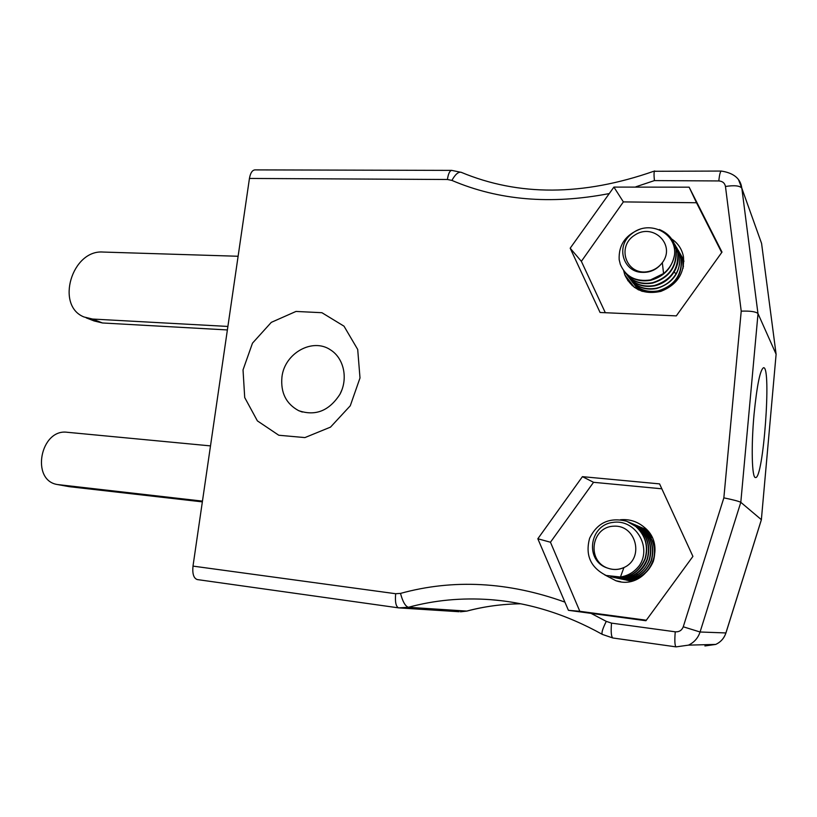 <?xml version="1.0" encoding="UTF-8"?>
<svg xmlns="http://www.w3.org/2000/svg" width="817" height="817" viewBox="0 0 817 817"><rect width="100%" height="100%" fill="white"/><g stroke="black" fill="none" stroke-linecap="round" stroke-linejoin="round"><path stroke-width="1.23" d="M705.796 644.674L704.918 645.951L715.753 644.419C720.768 642.039 724.148 638.21 725.904 632.95L761.373 519.673L776.109 354.231L758.023 313.646L740.805 502.312L700.067 632.001C698.055 638.026 694.195 642.407 688.486 645.134L676.088 646.88L612.893 637.995L676.027 646.87M590.987 613.353L645.941 620.726L692.918 556.397L659.574 483.889L582.429 476.658L537.831 538.76L568.407 610.309L590.987 613.353L606.275 621.359L611.524 623.126L675.24 631.807C679.162 632.072 681.827 630.397 683.257 626.792L700.067 632.001L725.945 632.95L761.393 519.704L740.805 502.312C738.793 501.26 733.145 499.769 723.852 497.859L741.223 311.144C750.241 310.848 755.817 311.645 757.962 313.534L741.846 188.267L738.68 180.108M754.081 414.005C757.022 384.909 760.198 369.478 763.599 367.701C771.667 366.527 763.292 479.916 755.49 477.537C751.895 478.292 751.048 446.45 754.081 414.005M570.184 248.205L600.076 312.482L676.313 315.883L722.003 252.106L689.139 187.175L613.904 187.093L570.184 248.205L581.367 261.338L605.326 312.717M398.543 607.858L197.295 579.57C193.68 578.324 192.25 573.83 192.996 566.11L249.44 178.443C250.39 173.051 252.208 170.202 254.884 169.895L451.75 170.385C449.718 170.712 448.267 173.745 447.43 179.495L249.44 178.443M243.027 369.897L252.484 343.16L271.295 322.358L295.989 311.44L321.908 312.707L344.008 326.177L357.703 349.462L360.001 377.954L350.268 405.783L330.517 427.117L304.915 437.585L278.791 435.247L257.386 420.878L244.712 397.552L243.027 369.897M608.634 193.69C550.801 204.771 498.554 200.349 451.903 180.414C455.151 174.532 458.194 171.805 461.043 172.244C518.662 196.356 582.878 196.039 653.692 171.284L721.299 171.059C720.298 171.407 719.46 174.705 718.807 180.945L654.407 180.598C653.855 174.807 653.937 171.58 654.642 170.916M776.068 354.701L761.352 519.837M604.682 574.851L615.875 580.734C646.135 591.151 669.532 547.053 644.204 527.241C637.229 521.43 629.284 518.928 620.369 519.765M623.657 270.652L624.811 274.88C631.776 289.463 643.806 294.957 660.892 291.373C677.293 284.745 684.809 273.144 683.441 256.558C681.929 249.062 677.977 243.18 671.605 238.932M661.831 488.801L593.551 482.306L550.454 542.233L579.835 611.31L646.318 620.215M579.835 611.31L568.407 610.309M550.454 542.233L537.831 538.76M593.551 482.306L582.429 476.658M721.707 252.535L696.513 202.749L623.371 201.901L581.367 261.338M696.513 202.749L689.139 187.175M623.371 201.901L613.904 187.093M340.086 393.998L342.057 389.535M281.936 377.097C284.439 353.291 312.574 337.36 330.681 349.993C343.957 358.387 348.308 378.669 339.943 394.274C329.149 410.931 315.372 416.384 298.624 410.645C286.093 403.833 280.527 392.65 281.936 377.097M202.453 501.117L57.466 484.542C30.382 480.508 40.35 428.394 67.3 432.285L210.5 445.898M202.35 501.873L69.384 486.687L57.466 484.542M227.892 326.443L92.515 319.038L84.028 316.986C55.137 305.721 71.916 249.41 103.208 252.055L238.104 256.262M227.381 329.945L102.452 322.97L94.037 320.928L86.142 317.823M632.378 284.786L632.133 285.644M640.651 228.934C625.648 234.642 618.5 244.896 619.174 259.663L620.307 264.351C625.74 276.81 635.8 282.008 650.465 279.935L663.557 273.532C669.705 268.487 673.371 262.216 674.556 254.72C671.962 268.068 664.017 276.595 650.72 280.282C639.466 282.233 630.54 279.159 623.953 271.05M659.309 229.516C668.183 233.121 673.688 239.524 675.843 248.736L675.996 249.614C676.905 266.424 669.052 277.463 652.446 282.733C640.548 284.714 631.378 281.222 624.954 272.255M673.719 242.506L677.763 252.647C678.661 269.334 670.869 280.282 654.386 285.501C642.581 287.451 633.481 283.979 627.088 275.084M675.496 245.57L679.509 255.629C680.438 261.869 679.325 267.853 676.18 273.593C671.574 281.293 664.946 286.164 656.296 288.217C644.582 290.147 635.544 286.696 629.202 277.862M677.242 248.593L681.215 258.57C682.113 275.012 674.433 285.787 658.175 290.893C646.553 292.803 637.587 289.371 631.275 280.609M678.968 251.575L682.746 260.613L683.094 268.293M642.417 291.424L633.318 283.305M680.663 254.506L683.9 261.389M638.588 289.923L635.33 285.96M682.338 257.396L683.308 258.979M638.077 289.667L637.321 288.585M636.412 287.482L638.434 289.851M683.89 261.072L681.654 256.109M634.411 284.837L641.468 291.107M683.431 266.689L682.961 260.97L679.979 253.199M632.378 282.161C638.802 290.066 647.472 293.078 658.41 291.23C674.648 286.124 682.318 275.36 681.429 258.938L678.273 250.247M630.326 279.455C636.78 287.4 645.522 290.433 656.531 288.554C672.881 283.397 680.612 272.551 679.724 255.997L676.537 247.255M628.232 276.697C634.738 284.694 643.53 287.747 654.621 285.838C663.322 283.765 669.991 278.852 674.628 271.101C677.804 265.321 678.917 259.295 677.987 253.025L674.781 244.212M626.108 273.889C632.654 281.947 641.508 285.01 652.681 283.08C669.276 277.821 677.119 266.791 676.221 249.992L672.994 241.117M642.387 272.357C650.506 272.653 657.154 269.426 662.332 262.676C658.757 267.322 654.1 270.274 648.381 271.51C625.311 277.821 613.24 247.357 631.878 233.652C649.392 219.313 676.956 233.131 674.556 254.72M663.557 273.532L662.332 262.676C676.016 244.916 653.294 222.571 634.799 235.082C615.834 246.703 626.608 276.248 648.381 271.51M611.555 576.945C627.221 579.621 638.363 573.585 644.96 558.828C648.565 546.175 645.471 535.36 635.677 526.393L626.843 521.297C609.686 516.947 597.278 522.614 589.608 538.291C585.084 555.172 590.589 567.56 606.132 575.464L620.46 577.016C628.293 575.73 634.605 571.89 639.405 565.517C632.011 574.964 622.472 578.732 610.779 576.802M629.427 522.38L637.822 527.292C647.534 536.197 650.608 546.92 647.033 559.471C640.457 574.157 629.356 580.141 613.751 577.405M631.602 523.309L639.915 528.18C649.566 537.014 652.62 547.656 649.076 560.115C646.819 566.365 642.918 571.246 637.383 574.76C630.663 578.712 623.534 579.764 615.998 577.895M633.747 524.228L641.988 529.059C651.568 537.821 654.601 548.381 651.088 560.738C644.644 575.127 633.767 581.02 618.449 578.426M635.851 525.127L644.021 529.916C653.539 538.617 656.551 549.095 653.059 561.35C646.635 575.689 635.789 581.52 620.532 578.865M637.924 526.015L646.033 530.764L652.027 537.525M637.556 578.987L622.717 579.335M639.956 526.883L649.015 532.47M633.379 580.601L624.852 579.794M641.968 527.741L647.575 530.652M631.837 581.03L627.048 580.264M643.949 528.589L646.972 529.957M631.275 581.163L629.08 580.703M645.9 529.426L646.829 529.794M630.244 580.969L631.143 581.142M646.931 529.916L645.052 529.038M628.171 580.519L631.725 581.061M647.472 530.519L643.091 528.201M626.445 580.152L633.155 580.673M648.769 532.143L641.1 527.353M623.667 579.559L636.719 579.376M651.527 536.524L646.278 530.866L639.078 526.485M621.757 579.151C636.627 581.265 647.146 575.362 653.304 561.432C656.786 549.187 653.774 538.72 644.276 530.019L637.025 525.607M619.552 578.681C634.533 580.816 645.124 574.862 651.333 560.809C654.846 548.473 651.813 537.923 642.244 529.161L634.942 524.708M618.54 578.436C633.124 579.937 643.388 573.861 649.331 560.186C652.865 547.747 649.821 537.116 640.181 528.293L632.818 523.809M614.496 577.588C621.921 579.294 628.937 578.201 635.524 574.3C641.1 570.777 645.022 565.854 647.289 559.553C650.863 547.012 647.789 536.299 638.077 527.404L630.663 522.88M612.73 577.211C628.038 579.396 638.874 573.289 645.226 558.91C648.821 546.267 645.726 535.462 635.953 526.505L628.477 521.951M610.207 568.887C614.925 570.011 619.5 569.561 623.922 567.539C618.602 569.868 613.199 570.062 607.705 568.142L607.45 568.05C584.584 560.891 589.271 525.351 612.464 522.471C635.034 518.407 652.252 546.767 639.405 565.517M620.46 577.016L623.922 567.539C644.695 558.532 636.198 524.657 613.812 526.189C591.528 526.669 586.31 560.421 607.45 568.05M451.903 180.414L447.43 179.495M192.996 566.11L395.673 593.724L400.504 593.397C453.292 578.875 507.97 581.745 564.557 601.986M683.257 626.792L723.852 497.859M741.223 311.144L725.465 186.48C724.761 183.049 722.545 181.2 718.807 180.945M654.407 180.598L635.871 186.797M466.977 611.075L466.752 611.085C484.175 606.449 502.138 604.018 520.664 603.794C502.22 604.029 484.318 606.449 466.977 611.075L460.451 611.81L466.752 611.085L408.388 607.286L398.665 607.879L197.295 579.57M500.841 600.658L490.118 599.627C461.871 597.605 434.624 600.158 408.388 607.286C405.324 606.275 402.689 601.649 400.504 593.397M459.113 611.729L398.665 607.879C395.928 606.704 394.928 601.976 395.673 593.724M776.099 354.2L761.577 243.425L741.846 188.267L757.962 313.534M606.275 621.359C602.527 628.927 601.23 633.277 602.405 634.431L612.893 637.995C611.249 636.913 610.789 631.96 611.524 623.126M675.24 631.807C674.515 640.814 674.791 645.838 676.088 646.88L688.486 645.134L715.753 644.419C720.788 642.039 724.179 638.21 725.945 632.95L725.966 632.869M725.465 186.48C734.258 185.122 739.702 185.673 741.775 188.114C740.631 178.678 733.809 172.99 721.299 171.059M451.75 170.385L461.421 172.397M69.384 486.687L58.885 484.757M102.452 322.97L92.515 319.038M673.616 272.051L676.18 273.593M636.453 573.442L637.383 574.76M490.118 599.627C528.395 602.466 565.824 614.067 602.405 634.431M615.875 580.734L620.624 581.704M624.811 274.88L634.431 287.472M298.624 410.645L302.341 412.054M628.283 279.434L627.783 280.691"/></g></svg>
